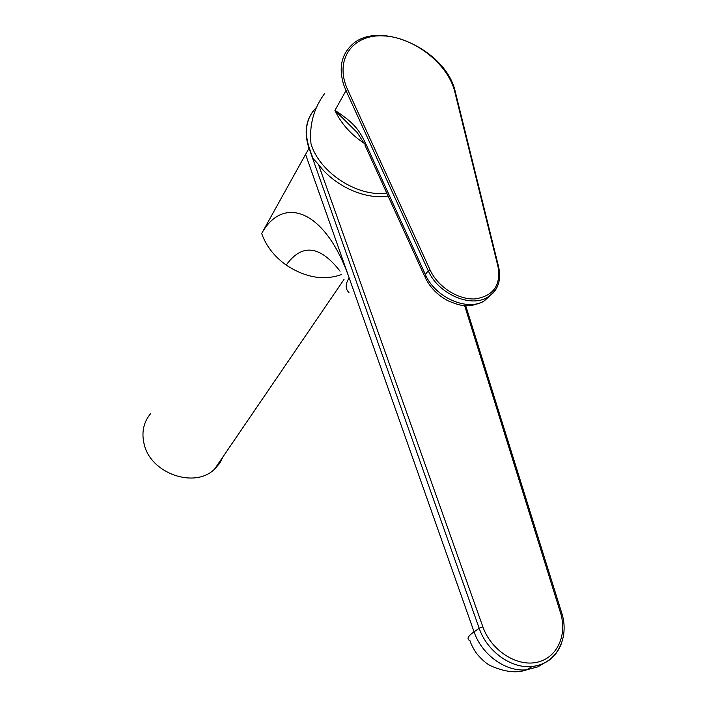 <?xml version="1.0" encoding="UTF-8"?>
<svg xmlns="http://www.w3.org/2000/svg" width="707" height="707" viewBox="0 0 707 707"><rect width="100%" height="100%" fill="white"/><g stroke="black" fill="none" stroke-linecap="round" stroke-linejoin="round"><path stroke-width="1.06" d="M316.117 107.782C306.202 118.104 303.904 131.475 309.224 147.896L312.98 158.483L318.459 164.404L482.872 626.835L479.187 628.276C486.955 651.394 511.444 668.955 532.283 666.48C546.608 664.589 556.338 656.891 561.482 643.379M388.134 196.095C365.139 199.904 334.526 186.153 318.459 164.404M341.72 274.484C324.018 280.829 305.512 277.701 286.194 265.09C274.175 256.42 266 245.877 261.678 233.478L305.574 154.4L474.07 631.855C481.75 654.823 506.071 672.251 526.803 669.768L537.859 666.86L544.567 662.804M150.609 413.639C143.645 422.061 141.435 432.03 143.998 443.519C149.981 473.248 194.443 489.067 214.513 469.209L219.683 463.341L223.226 456.439M312.671 111.768C305.804 121.33 304.39 132.898 308.42 146.455L479.187 628.276L474.07 631.855C467.954 636.07 466.496 638.969 469.695 640.56M348.984 292.61C345.193 288.801 345.255 283.905 349.17 277.939C325.37 209.581 283.065 194.708 261.678 233.478M324.76 93.368C313.758 108.144 309.162 124.918 310.992 143.698C319.281 172.508 357.954 197.527 386.738 193.029M364.246 143.592L357.212 132.536L334.932 110.389L346.006 90.611L428.248 270.728C437.872 293.44 469.74 307.819 487.026 297.594C493.822 293.82 497.896 288.032 499.248 280.237M424.536 276.084L365.077 145.439L364.892 141.798C359.518 131.776 356.328 124.114 334.932 110.389C340.968 123.345 350.69 134.303 364.087 143.256M482.872 626.835C490.932 650.06 516.145 666.692 536.498 662.388C556.966 658.385 567.677 635.186 560.465 612.66L464.632 305.601M560.465 612.66L561.72 612.942M309.224 147.896L305.574 154.4M286.194 265.09C301.942 243.261 319.909 245.294 340.076 271.188M498.011 266.61L454.769 91.742L455.343 91.998C446.621 49.384 375.815 17.233 349.894 46.892C340.995 56.64 338.927 69.259 343.69 84.743L346.006 90.611L347.641 89.63L429.997 269.782C437.668 286.821 458.233 300.015 475.201 298.902C493.442 296.012 501.051 285.248 498.011 266.61L498.7 267.211M454.769 91.742C448.044 63.763 413.657 36.905 383.044 35.863C352.227 34.236 333.96 60.148 347.641 89.63M492.249 293.741L483.88 301.209L487.026 297.594C497.781 290.771 501.643 280.511 498.603 266.813L455.458 92.467M429.997 269.782L428.248 270.728L425.331 274.502L364.892 141.798M483.88 301.209C466.638 311.425 434.893 297.134 425.331 274.502L425.216 277.577C430.192 287.714 437.933 295.517 448.432 300.988C459.232 305.247 467.627 309.074 483.88 301.209M526.803 669.768L532.283 666.48C556.727 664.006 569.975 637.537 561.632 612.669L465.719 305.671M214.513 469.209L344.017 279.459M469.987 640.692C470.765 643.67 472.948 647.912 476.527 653.418C484.675 663.025 488.475 664.447 490.296 665.623C504.807 672.092 516.985 673.471 526.839 669.768"/></g></svg>
